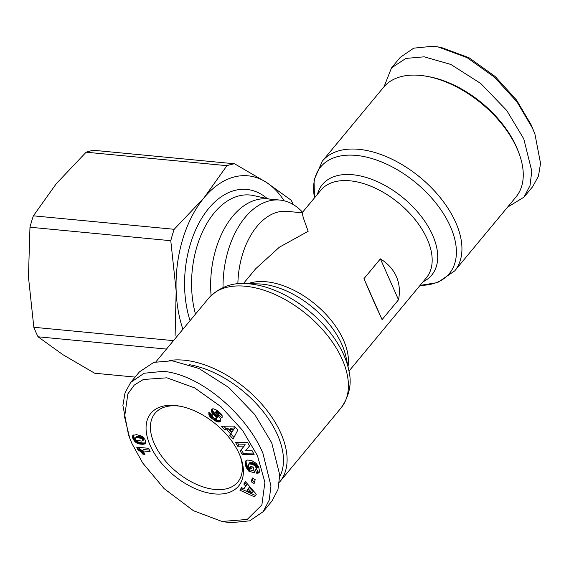 <?xml version="1.0" encoding="UTF-8"?>
<svg xmlns="http://www.w3.org/2000/svg" width="569" height="569" viewBox="0 0 569 569"><rect width="100%" height="100%" fill="white"/><g stroke="black" fill="none" stroke-linecap="round" stroke-linejoin="round"><path stroke-width="0.85" d="M384.018 86.765L391.515 67.896L400.284 57.327L413.727 48.159L432.966 46.245L438.094 46.943L441.437 47.533L469.041 57.754L495.222 76.545L516.609 100.101L531.425 125.315L534.952 134.163L540.55 163.438L538.445 176.12L532.748 186.575M438.094 46.943L467.049 57.611L494.482 77.185L516.986 101.872L532.534 128.274L534.952 134.163M132.022 443.685L129.711 438.059L124.568 416.963L127.869 393.869L134.284 385.092L143.331 379.487L166.909 377.816L194.634 387.887L221 406.693L242.543 430.349L257.458 455.691L264.905 482.327L261.868 504.952L247.202 519.454L222.01 521.467L193.46 510.727L164.078 488.586L142.698 462.988L132.022 443.685M129.711 438.059L128.509 434.88L122.904 405.448L125.024 392.816L130.699 382.418L144.192 373.236L163.381 371.337C202.699 374.964 248.12 417.255 262.949 453.365L270.972 486.026L269.173 500.201L263.163 511.673L249.727 520.834L230.481 522.755L222.01 521.467M322.31 161.169L383.627 87.228A85.976 49.972 39.7 0 1 420.242 75.4A85.976 49.972 39.7 0 1 426.273 76.225L428.365 76.595A83.337 48.436 39.7 0 1 518.153 151.048L518.907 153.04A85.976 49.972 39.7 0 1 515.983 196.988L454.667 270.929L437.589 282.573L420.057 285.396A83.565 48.571 39.7 0 0 450.371 226.512A83.565 48.571 39.7 0 0 364.807 156.738A83.565 48.571 39.7 0 0 314.501 197.856L314.024 180.103L322.31 161.169A85.976 49.972 39.7 0 1 389.772 158.154A85.976 49.972 39.7 0 1 455.741 222.486A85.976 49.972 39.7 0 1 454.667 270.929M426.273 76.225A85.976 49.972 39.7 0 1 517.057 148.545A85.976 49.972 39.7 0 1 518.907 153.04M374.402 302.85L363.947 278.689L380.391 258.867C387.845 263.49 393.151 269.336 396.323 276.42C399.438 283.518 400.171 291.314 398.52 299.792L382.084 319.614L374.402 302.85M348.946 371.144L426.373 277.786A68.565 39.851 39.7 0 0 427.227 239.144A68.565 39.851 39.7 0 0 350.013 180.814A68.565 39.851 39.7 0 0 320.809 190.245L302.089 212.813L303.441 218.176L308.149 231.299L279.365 247.209L255.794 268.646L243.39 283.604M302.566 212.244A79.119 48.927 95.5 0 0 279.848 200.06A79.119 48.927 95.5 0 0 245.104 217.429A79.119 48.927 95.5 0 0 223.034 287.53M237.87 283.86A68.565 42.405 -84.5 0 1 256.982 226.398A68.565 42.405 -84.5 0 1 287.089 211.348L302.118 212.785M279.848 200.06L267.466 198.873A79.119 48.927 95.5 0 0 232.728 216.241A79.119 48.927 95.5 0 0 211.092 295.539M169.057 360.547A85.976 49.972 39.7 0 1 184.079 360.184A85.976 49.972 39.7 0 1 280.901 433.329A85.976 49.972 39.7 0 1 279.82 481.772A85.976 49.972 39.7 0 1 279.429 482.235M189.605 364.708A83.337 48.436 39.7 0 1 262.658 410.939A83.337 48.436 39.7 0 1 279.749 476.73M180.43 406.28A53.799 31.274 -140.3 0 0 177.884 405.96A53.799 31.274 -140.3 0 0 154.967 413.364A53.799 31.274 -140.3 0 0 154.299 443.678A53.799 31.274 -140.3 0 0 214.883 489.454A53.799 31.274 -140.3 0 0 237.792 482.05A53.799 31.274 -140.3 0 0 240.047 455.719M239.3 453.955A56.964 33.109 39.7 0 1 240.523 456.928A56.964 33.109 39.7 0 1 212.806 493.721A56.964 33.109 39.7 0 1 150.173 445.427A56.964 33.109 39.7 0 1 179.15 406.038A56.964 33.109 39.7 0 1 239.3 453.955M391.515 67.896L405.861 58.429L424.197 56.815L450.854 64.453L480.705 83.458L506.78 110.528L523.764 138.843L531.787 171.07L530.024 185.594L523.985 197.151L507.484 207.23M398.52 299.792L380.391 258.867M382.084 319.614L363.947 278.689M182.898 329.28A100.215 61.971 -84.5 0 1 176.162 291.058A100.215 61.971 -84.5 0 1 204.015 197.82A100.215 61.971 -84.5 0 1 266.328 182.336A100.215 61.971 -84.5 0 1 284.087 200.772M175.11 335.411L176.162 291.058L170.778 240.701A112.349 69.475 -84.5 0 1 174.185 229.293L204.015 197.82L226.939 165.679A112.349 69.475 -84.5 0 1 234.563 163.787L266.328 182.336L291.179 200.224A112.349 69.475 -84.5 0 1 293.227 204.541M226.939 165.679L86.132 152.2A112.349 69.475 95.5 0 1 93.757 150.308L234.563 163.787M86.132 152.2L56.303 183.68L33.379 215.822L174.185 229.293M170.778 240.701L29.972 227.223L28.45 276.918L33.834 327.282L173.481 340.639M166.482 349.082L38.052 336.791L62.91 354.679L94.674 373.228L135.109 377.098M33.379 215.822A112.349 69.475 95.5 0 0 29.972 227.223M38.052 336.791A112.349 69.475 -84.5 0 1 33.834 327.282M130.699 382.418L139.462 371.849L153.808 362.382L172.144 360.76L198.801 368.406L228.653 387.404L254.727 414.481L271.712 442.789L279.735 475.015L277.971 489.539L271.932 501.104L263.163 511.673M216.682 410.142L220.736 413.435L222.166 415.747L222.095 417.653L218.276 414.965L218.147 413.713L216.981 412.475L215.203 412.048L220.466 418.656L220.836 420.078L220.274 421.458L218.987 422.013L216.59 421.608L211.704 418.386L209.122 415.356L208.787 412.361L212.5 414.844C211.853 415.534 212.422 416.593 214.207 418.037L216.227 418.756L216.398 417.66L212.038 412.703L211.241 409.815L212.052 408.94L213.211 408.762L216.682 410.142M249.507 445.982L245.524 450.804L252.103 450.698L254.115 454.361L242.216 454.553L240.203 450.89L244.158 446.096L237.622 446.203L235.616 442.554L247.515 442.362L249.507 445.982M255.189 479.667L254.123 483.529L251.228 481.787L252.287 477.924L255.189 479.667M254.613 496.908L239.919 490.208L241.541 487.633L243.909 488.835L245.666 486.04L243.788 484.055L245.374 481.538L256.299 494.226L254.613 496.908M258.682 466.914L259.542 471.644L258.667 472.924L256.733 473.273L255.197 469.51L256.342 468.707L255.389 466.167L252.558 464.361L248.753 463.934L248.262 465.627L249.741 468.422L251.014 468.785L250.445 466.317L253.248 467.106L254.563 472.818L248.817 471.189L245.708 466.153L245.083 463.458L245.31 461.452L246.149 460.485L247.764 460.001L252.174 460.84L256.007 463.194L258.682 466.914M237.842 430.022L233.134 438.998L229.691 435.221L230.594 433.877L226.86 429.78L224.904 429.972L221.547 426.288L234.257 426.081L237.842 430.022M132.933 435.37L136.574 434.659L142.072 436.21L144.825 439.282L145.764 441.885L145.5 443.272L144.234 444.105L141.887 444.275L138.281 443.678L136.083 442.668L132.997 438.806L132.428 436.9L132.933 435.37M150.116 451.587L142.278 450.84A6.202 3.606 39.7 0 1 144.974 454.361L142.826 454.154L140.394 451.466L137.897 449.851L136.709 447.17L148.665 448.315L150.116 451.587M211.874 409.054L211.241 409.815M212.251 408.883L211.142 410.27M212.237 408.955L211.156 410.761M212.258 409.445L212.393 409.986L211.298 411.309M212.393 409.986L212.642 410.569L211.547 411.892M212.642 410.569L211.732 412.233M212.827 410.91L213.133 411.38L212.038 412.703M213.133 411.38L213.517 411.899L212.415 413.222M213.517 411.899L213.972 412.454L212.877 413.77M213.972 412.454L214.492 413.044L213.396 414.367M214.492 413.044L215.089 413.677L213.994 414.993M215.089 413.677L216.213 414.808L215.118 416.124M216.213 414.808L216.825 415.455L215.729 416.771M216.825 415.455L217.244 415.96L216.149 417.276M217.244 415.96L217.493 416.337L216.398 417.66M217.493 416.337L216.554 418.108M217.65 416.785L216.455 418.592M209.776 413.023L208.759 414.239M209.911 413.108L208.908 414.787M210.004 413.471L210.217 414.033L209.122 415.356M210.217 414.033L210.487 414.531L209.392 415.854M210.487 414.531L210.8 414.993L209.705 416.309M210.8 414.993L211.184 415.477L210.089 416.8M211.184 415.477L211.647 415.982L210.551 417.305M211.647 415.982L212.187 416.508L211.092 417.831M212.187 416.508L212.799 417.063L211.704 418.386M212.799 417.063L213.496 417.646L212.401 418.962M213.496 417.646L214.257 418.236L213.162 419.559M214.257 418.236L213.332 419.68M214.428 418.364L215.118 418.855L214.022 420.178M215.118 418.855L215.772 419.289L214.677 420.612M215.772 419.289L216.398 419.666L215.302 420.982M216.398 419.666L216.995 419.972L215.893 421.295M216.995 419.972L217.557 420.228L216.462 421.551M217.557 420.228L216.59 421.608M217.685 420.285L218.34 420.505L217.244 421.828M218.34 420.505L218.965 420.655L217.863 421.97M218.965 420.655L219.534 420.711L218.439 422.034M219.534 420.711L220.075 420.69L218.98 422.013L220.587 420.583L219.492 421.906M220.701 420.776L219.918 421.714M216.412 410.612L216.917 410.548L215.822 411.871M216.917 410.548L217.394 410.718L216.298 412.041M217.394 410.718L218.076 411.152L216.981 412.475M218.076 411.152L217.216 412.667M218.311 411.344L218.873 411.878L217.778 413.201M218.873 411.878L219.243 412.39L218.147 413.713M219.243 412.39L218.24 413.919M219.335 412.603L218.347 414.438M219.442 413.122L218.276 414.965M219.371 413.649L222.102 415.569M237.422 442.518L238.724 444.88L237.622 446.203M238.724 444.88L245.253 444.773L244.158 446.096M245.253 444.773L240.203 450.89M241.299 449.574L243.312 453.23L242.216 454.553M243.312 453.23L253.404 453.066M251.228 481.787L252.323 480.464L254.592 481.829M252.921 478.301L252.323 480.464M241.74 487.733L239.919 490.208M241.014 488.885L255.502 495.492M245.524 481.715L243.788 484.055M244.883 482.732L246.761 484.717L245.666 486.04M246.761 484.717L243.909 488.835M246.05 460.563L245.31 461.452M246.192 460.463L245.253 461.594M246.313 460.399L245.139 461.985M246.235 460.662L245.068 462.426M246.164 461.103L245.054 462.917M246.149 461.594L245.083 463.458M246.178 462.135L245.161 464.048M246.256 462.725L246.384 463.372L245.289 464.695M246.384 463.372L245.346 464.93M246.441 463.614L246.619 464.233L245.516 465.556M246.619 464.233L246.804 464.837L245.708 466.153M246.804 464.837L247.031 465.414L245.929 466.736M247.031 465.414L247.266 465.961L246.171 467.284M247.266 465.961L247.536 466.495L246.441 467.81M247.536 466.495L247.764 466.893L246.669 468.216M247.764 466.893L248.084 467.412L246.989 468.735M248.084 467.412L248.461 467.974L247.359 469.297M248.461 467.974L248.895 468.572L247.799 469.894M248.895 468.572L249.371 469.197L248.276 470.52M249.371 469.197L249.912 469.866L248.817 471.189M249.912 469.866L254.165 471.068M251.939 466.736L252.11 467.462L251.014 468.785M249.848 462.618L248.838 463.899M249.933 462.576L249.215 463.778M250.31 462.455L250.773 462.419L249.677 463.742M250.773 462.419L251.349 462.455L250.253 463.778M251.349 462.455L252.031 462.576L250.936 463.899M252.031 462.576L252.807 462.768L251.704 464.091M252.807 462.768L251.79 464.112M252.885 462.789L253.653 463.038L252.558 464.361M253.653 463.038L254.343 463.322L253.248 464.645M254.343 463.322L254.962 463.628L253.866 464.951M254.962 463.628L255.509 463.977L254.414 465.3M255.509 463.977L255.993 464.347L254.898 465.67M255.993 464.347L256.484 464.845L255.389 466.167M256.484 464.845L256.896 465.385L255.794 466.708M256.896 465.385L257.188 465.954L256.093 467.27M257.188 465.954L257.38 466.552L256.285 467.867M257.38 466.552L256.349 468.195M257.444 466.872L256.342 468.707M257.437 467.384L256.192 469.105M257.288 467.782L256.107 469.212M256.505 468.721L257.828 471.957L256.733 473.273M257.828 471.957L258.347 471.957L257.252 473.28M258.347 471.957L258.888 471.893L257.793 473.216M258.888 471.893L259.372 471.779L258.269 473.102M259.428 472.007L258.667 472.924M259.3 472.27L258.874 472.782M229.691 435.221L230.786 433.898L233.973 437.397M223.816 426.252L226 428.649L224.904 429.972M226 428.649L227.956 428.457L226.86 429.78M227.956 428.457L231.69 432.554L230.594 433.877M231.69 432.554L230.786 433.898M133.004 435.313L132.648 435.733M133.146 435.2L132.57 435.897M133.559 434.972L132.449 436.345M133.544 435.022L132.428 436.9M133.53 435.577L132.449 437.02M133.544 435.698L132.541 437.533M133.637 436.21L133.815 436.807L132.719 438.123M133.815 436.807L134.099 437.483L132.997 438.806M134.099 437.483L134.355 438.038L133.26 439.36M134.355 438.038L134.725 438.699L133.63 440.022M134.725 438.699L135.123 439.311L134.021 440.634M135.123 439.311L135.55 439.865L134.455 441.188M135.55 439.865L136.019 440.378L134.924 441.7M136.019 440.378L136.517 440.84L135.422 442.163M136.517 440.84L137.051 441.26L135.955 442.575M137.051 441.26L136.083 442.668M137.179 441.345L137.67 441.644L136.574 442.966M137.67 441.644L138.196 441.914L137.093 443.237M138.196 441.914L138.765 442.149L137.67 443.471M138.765 442.149L139.377 442.362L138.281 443.678M139.377 442.362L140.038 442.54L138.943 443.856M140.038 442.54L140.742 442.689L139.647 444.012M140.742 442.689L141.482 442.81L140.387 444.133M141.482 442.81L142.271 442.902L141.176 444.225M142.271 442.902L141.247 444.233M142.342 442.91L142.983 442.952L141.887 444.275M142.983 442.952L143.58 442.966L142.485 444.289M143.58 442.966L144.142 442.952L143.039 444.275M144.142 442.952L144.654 442.902L143.559 444.225M144.654 442.902L143.651 444.211M144.746 442.888L145.33 442.782L144.234 444.105M145.714 442.71L144.697 443.948M145.33 442.782L145.728 442.646M145.572 443.116L145.052 443.742M145.508 443.258L145.209 443.614M149.455 450.1L143.374 449.517L142.278 450.84M138.466 447.341L138.992 448.528L137.897 449.851M138.992 448.528L139.611 448.849L138.516 450.171M139.611 448.849L140.258 449.226L139.163 450.548M140.258 449.226L140.884 449.659L139.789 450.982M140.884 449.659L141.489 450.143L140.394 451.466M141.489 450.143L141.88 450.492L140.785 451.814M141.88 450.492L142.371 450.975L141.276 452.298M142.371 450.975L142.876 451.537L141.781 452.853M142.876 451.537L143.388 452.156L142.293 453.472M143.388 452.156L143.921 452.832L142.826 454.154M253.248 491.708L249.186 487.349L246.996 490.414L252.152 493.031L253.248 491.708M234.855 427.881L230.552 428.251L229.456 429.574L231.789 432.134L234.855 427.881L231.789 432.134M143.011 440.605L144.17 438.848L143.338 437.639L141.994 436.992L137.001 436.572L135.166 438.329L135.586 439.681L136.56 440.37L141.845 441.089L143.011 440.605L142.584 439.275L143.68 437.952M252.152 493.031L248.091 488.671M233.759 429.204L229.456 429.574M144.071 438.528L142.975 439.851M144.17 438.848L143.075 440.171M136.596 436.693L135.166 438.329M136.667 436.658L135.5 438.009M137.001 436.572L135.571 437.981M137.463 436.523L135.906 437.895M138.039 436.508L136.368 437.846M138.751 436.537L137.655 437.86L136.944 437.831M139.576 436.601L138.48 437.924L137.655 437.86M140.258 436.679L139.163 437.995L138.48 437.924M140.941 436.772L139.846 438.094L139.163 437.995M141.525 436.878L140.429 438.201L139.846 438.094M141.994 436.992L140.899 438.315L140.429 438.201M142.051 437.013L140.899 438.315M142.769 437.291L141.674 438.614L140.956 438.336M143.338 437.639L142.243 438.962L141.674 438.614M208.78 298.071A85.976 49.972 39.7 0 1 276.25 295.055A85.976 49.972 39.7 0 1 342.218 359.388A85.976 49.972 39.7 0 1 341.137 407.831C349.586 395.761 352.097 383.086 348.683 369.807A83.565 48.571 39.7 0 0 343.818 354.999A83.565 48.571 39.7 0 0 244.748 283.618C231.071 282.722 219.079 287.537 208.78 298.071L155.963 361.77M317.488 194.249A70.983 41.26 39.7 0 1 352.673 174.733A70.983 41.26 39.7 0 1 432.604 235.125A70.983 41.26 39.7 0 1 423.051 281.783M248.048 283.682A68.565 39.851 39.7 0 1 343.498 340.12A68.565 39.851 39.7 0 1 348.015 366.578M244.748 283.618L257.75 283.874A70.983 41.26 39.7 0 1 341.898 344.508A70.983 41.26 39.7 0 1 346.03 357.083L348.683 369.807M269.315 199.05L253.717 195.601A81.296 50.271 95.5 0 0 214.25 212.856A81.296 50.271 95.5 0 0 195.48 314.109M267.274 198.595A86.545 53.522 95.5 0 0 208.716 208.425A86.545 53.522 95.5 0 0 190.053 320.653M215.758 414.346L214.662 415.669M210.253 414.09L209.157 415.413M532.748 186.582L523.985 197.151M341.137 407.831L279.82 481.772"/></g></svg>
